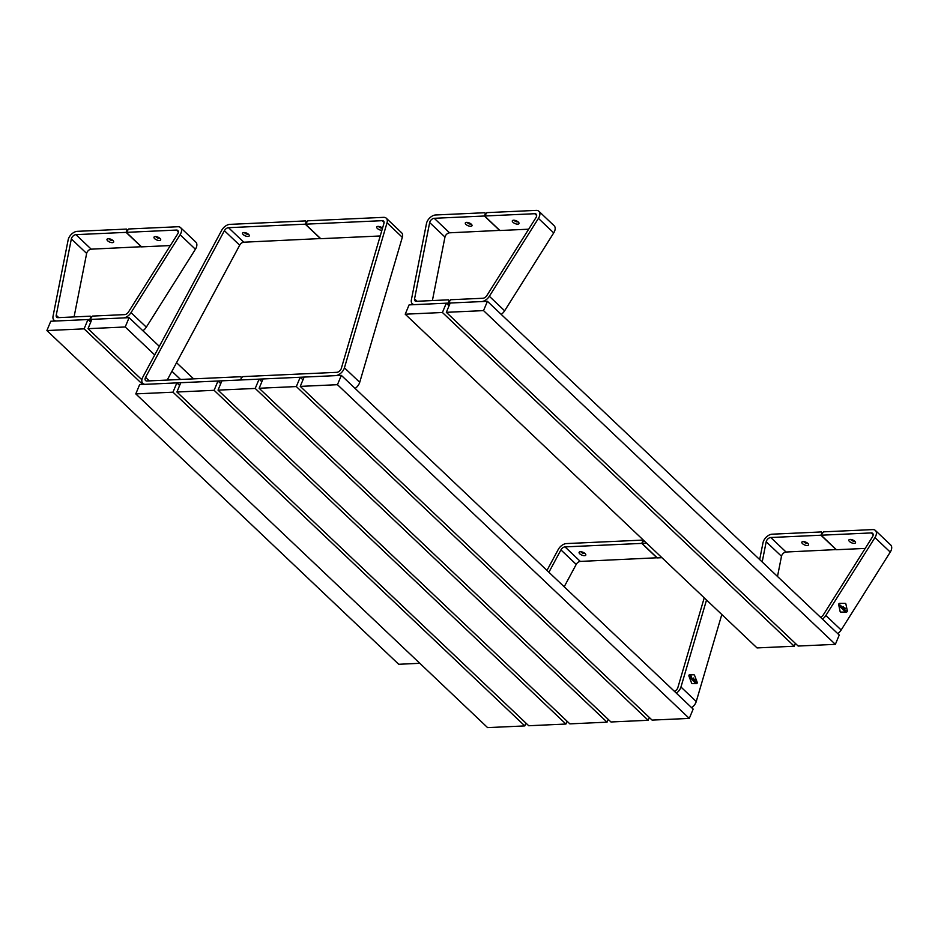 <?xml version="1.0" encoding="UTF-8"?>
<svg xmlns="http://www.w3.org/2000/svg" width="938" height="938" viewBox="0 0 938 938"><rect width="100%" height="100%" fill="white"/><g stroke="black" fill="none" stroke-linecap="round" stroke-linejoin="round"><path stroke-width="1.41" d="M255.218 388.438L259.099 379.128L221.896 380.828L218.026 390.138L255.218 388.438L607.05 722.166L608.211 719.376M259.099 379.128L261.854 381.743M218.026 390.138L569.847 723.866L607.05 722.166M214.11 390.314L217.979 381.004L180.776 382.704L176.907 392.014L214.11 390.314L565.931 724.042L567.091 721.252M217.979 381.004L220.735 383.619M176.907 392.014L528.727 725.742L565.931 724.042M172.991 392.19L176.86 382.892L139.656 384.58L135.787 393.89L172.991 392.19L524.811 725.918L525.972 723.128M176.86 382.892L179.615 385.495M135.787 393.89L487.608 727.618L524.811 725.918M296.338 386.562L300.219 377.252L263.015 378.952L259.134 388.262L296.338 386.562L648.17 720.29L649.331 717.5M300.219 377.252L302.974 379.867M259.134 388.262L610.966 721.979L648.17 720.29M689.289 718.414L693.159 709.105L341.338 375.376L304.135 377.076L300.254 386.386L652.086 720.103L689.289 718.414L337.457 384.686L341.338 375.376M300.254 386.386L337.457 384.686M382.552 228.086A3.611 1.524 -157.4 0 0 377.404 226.492A3.611 1.524 -157.4 0 0 377.404 228.497A3.611 1.524 -157.4 0 0 381.883 230.349M378.764 226.445A1.993 0.844 -157.4 0 0 379.163 227.09A1.993 0.844 -157.4 0 0 382.352 227.934M305.448 224.182L382.212 220.676A3.975 2.404 -46.5 0 1 383.56 221.11A3.975 2.404 -46.5 0 1 383.923 223.408L341.326 368.399A3.975 2.404 -46.5 0 1 341.162 368.869A3.975 2.404 -46.5 0 1 336.848 372.327L242.954 376.607L241.512 377.756L240.597 379.972L335.464 375.646A7.95 4.819 -46.5 0 0 344.105 368.728A7.95 4.819 -46.5 0 0 344.434 367.813L387.031 222.81A7.95 4.819 -46.5 0 0 386.292 218.226A7.95 4.819 -46.5 0 0 383.595 217.346L307.816 220.805L305.448 224.182L320.749 238.686L380.23 235.977M355.127 388.461A7.95 4.819 -46.5 0 0 359.395 383.243A7.95 4.819 -46.5 0 0 359.723 382.317L402.32 237.314A7.95 4.819 -46.5 0 0 401.593 232.741L386.292 218.226M248.593 234.371A3.611 1.524 -157.4 0 0 243.259 232.612A3.611 1.524 -157.4 0 0 243.27 234.617A3.611 1.524 -157.4 0 0 247.515 236.458A3.611 1.524 -157.4 0 0 249.145 235.063A3.611 1.524 -157.4 0 0 248.593 234.371M244.63 232.565A1.993 0.844 -157.4 0 0 245.029 233.21A1.993 0.844 -157.4 0 0 248.218 234.054M241.465 377.897L240.398 379.984L145.531 384.322A7.95 4.819 133.5 0 1 142.822 383.431A7.95 4.819 133.5 0 1 142.424 377.932A7.95 4.819 133.5 0 1 142.869 377.006L221.673 230.349A7.95 4.819 133.5 0 1 229.88 224.37L305.659 220.911L306.585 221.79M241.324 377.768L240.808 376.713L146.914 380.992A3.975 2.404 133.5 0 1 145.566 380.547A3.975 2.404 133.5 0 1 145.367 377.803A3.975 2.404 133.5 0 1 145.578 377.334L224.393 230.689A3.975 2.404 133.5 0 1 228.497 227.688L305.249 224.182L306.175 221.966L305.659 220.911M167.21 380.066L239.694 245.193A3.975 2.404 133.5 0 1 243.786 242.203L320.608 238.557M305.249 224.182L320.55 238.698M240.808 376.713L241.734 377.592M585.124 553.584A3.611 1.524 -157.4 0 0 579.79 551.825A3.611 1.524 -157.4 0 0 579.79 553.83A3.611 1.524 -157.4 0 0 584.046 555.671A3.611 1.524 -157.4 0 0 585.675 554.276A3.611 1.524 -157.4 0 0 585.124 553.584M581.161 551.779A1.993 0.844 -157.4 0 0 581.548 552.423A1.993 0.844 -157.4 0 0 584.749 553.268M564.195 586.778L576.213 564.406A3.975 2.404 133.5 0 1 580.317 561.416L657.139 557.77M546.983 570.445L558.204 549.562A7.95 4.819 133.5 0 1 566.4 543.583L642.19 540.124L643.116 541.003M548.906 572.262L560.924 549.903A3.975 2.404 133.5 0 1 565.016 546.901L641.78 543.395L642.706 541.179L642.19 540.124M641.78 543.395L657.081 557.911M676.357 693.17A7.95 4.819 -46.5 0 0 680.636 687.941A7.95 4.819 -46.5 0 0 680.965 687.015L706.525 599.992M691.658 707.674A7.95 4.819 -46.5 0 0 695.926 702.456A7.95 4.819 -46.5 0 0 696.254 701.53L721.814 614.507M674.41 691.306A3.975 2.404 -46.5 0 0 677.693 688.082A3.975 2.404 -46.5 0 0 677.857 687.613L704.239 597.823M661.923 557.688L657.268 557.899L641.979 543.395L643.773 540.476M646.622 543.172L641.979 543.395M694.601 675.454A1.055 0.645 79.1 0 0 693.921 674.809L689.465 674.809A1.055 0.645 79.1 0 0 689.031 676.263L691.552 682.887A1.055 0.645 79.1 0 0 692.221 683.532L696.688 683.521A1.055 0.645 79.1 0 0 697.11 682.067L694.601 675.454M692.42 679.839L693.276 680.953L692.607 680.038L693.44 680.39L693.639 679.698L692.631 678.737L692.42 679.839M695.808 682.36L695.773 683.321L694.917 682.512L695.644 682.923L695.445 682.043M694.085 680.226L694.976 681.047L694.671 682.278L694.202 680.531L693.71 681.363L694.097 680.214L694.976 681.047M691.376 678.033L691.13 678.913L691.318 677.494L691.892 679.159L692.314 678.444L691.951 679.698L691.376 678.033L691.107 678.901M689.876 676.497L690.849 677.13L690.063 676.603L690.485 678.221L689.876 676.497M690.145 676.415L690.825 677.295M690.063 676.603L690.298 678.127M693.123 677.94L693.334 678.537M689.36 674.832L689.383 674.821A1.055 0.645 79.1 0 0 689.008 676.275L691.517 682.899A1.055 0.645 79.1 0 0 692.197 683.544L696.653 683.532A1.055 0.645 79.1 0 0 696.746 683.521L696.758 683.521M695.937 681.903L695.762 683.31M694.976 682.313L695.644 682.923M690.38 675.301L690.544 675.899M691.236 676.134L691.435 676.744M694.952 681.047L694.648 682.254M694.179 680.542L693.885 681.539M693.288 679.991L692.643 678.772M693.417 680.367L693.44 679.534M692.69 679.698L693.334 680.73M691.306 677.517L691.869 679.077M692.138 678.291L691.939 679.687M689.653 677.33L690.403 677.94M694.882 679.581L695.046 680.167M694.472 679.194L694.648 679.78M835.359 644.347L839.24 635.038L487.42 301.309L450.217 303.009L446.336 312.319L798.168 646.048L835.359 644.347L483.539 310.619L487.42 301.309M446.336 312.319L483.539 310.619M512.992 222.306A3.611 1.524 -157.4 0 0 517.237 224.147A3.611 1.524 -157.4 0 0 518.866 222.752A3.611 1.524 -157.4 0 0 518.315 222.06A3.611 1.524 -157.4 0 0 512.992 220.301A3.611 1.524 -157.4 0 0 512.992 222.306M514.352 220.254A1.993 0.844 -157.4 0 0 514.751 220.899A1.993 0.844 -157.4 0 0 517.94 221.743M449.665 304.334L448.352 303.103L481.546 301.579A7.95 4.819 -46.5 0 0 489.343 296.279L538.435 218.378A7.95 4.819 -46.5 0 0 539.28 216.772A7.95 4.819 -46.5 0 0 538.869 211.261A7.95 4.819 -46.5 0 0 536.173 210.382L486.974 212.633L484.606 215.998L499.907 230.514L528.68 229.2M501.209 314.394A7.95 4.819 -46.5 0 0 504.632 310.795L553.725 232.894A7.95 4.819 -46.5 0 0 554.569 231.276A7.95 4.819 -46.5 0 0 554.17 225.777L538.869 211.261M448.352 303.103L450.721 299.726L482.929 298.261A3.975 2.404 -46.5 0 0 486.822 295.611L535.915 217.71A3.975 2.404 -46.5 0 0 536.337 216.901A3.975 2.404 -46.5 0 0 536.137 214.145A3.975 2.404 -46.5 0 0 534.789 213.712L484.606 215.998M471.322 224.205A3.611 1.524 -157.4 0 0 465.998 222.447A3.611 1.524 -157.4 0 0 465.998 224.452A3.611 1.524 -157.4 0 0 470.243 226.293A3.611 1.524 -157.4 0 0 471.884 224.897A3.611 1.524 -157.4 0 0 471.322 224.205M467.359 222.4A1.993 0.844 -157.4 0 0 467.757 223.045A1.993 0.844 -157.4 0 0 470.946 223.889M449.607 304.475L448.153 303.103L414.971 304.616A7.95 4.819 133.5 0 1 412.263 303.736A7.95 4.819 133.5 0 1 411.372 299.843L426.485 223.49A7.95 4.819 133.5 0 1 426.978 221.896A7.95 4.819 133.5 0 1 435.619 214.978L484.817 212.727L485.743 213.606M448.153 303.103L449.079 300.887L448.563 299.832L416.355 301.297A3.975 2.404 133.5 0 1 415.006 300.852A3.975 2.404 133.5 0 1 414.549 298.905L429.663 222.552A3.975 2.404 133.5 0 1 429.909 221.755A3.975 2.404 133.5 0 1 434.235 218.296L484.407 216.01L485.333 213.794L484.817 212.727M432.395 300.559L444.964 237.068A3.975 2.404 133.5 0 1 445.21 236.27A3.975 2.404 133.5 0 1 449.536 232.812L499.766 230.385M484.407 216.01L499.708 230.514M448.563 299.832L449.49 300.711M807.853 543.419A3.611 1.524 -157.4 0 0 802.518 541.66A3.611 1.524 -157.4 0 0 802.529 543.665A3.611 1.524 -157.4 0 0 806.774 545.506A3.611 1.524 -157.4 0 0 808.404 544.11A3.611 1.524 -157.4 0 0 807.853 543.419M803.889 541.613A1.993 0.844 -157.4 0 0 804.288 542.258A1.993 0.844 -157.4 0 0 807.477 543.102M759.674 559.564L763.004 542.703A7.95 4.819 133.5 0 1 763.509 541.109A7.95 4.819 133.5 0 1 772.15 534.191L821.348 531.94L822.274 532.819M762.195 561.956L766.194 541.765A3.975 2.404 133.5 0 1 766.44 540.968A3.975 2.404 133.5 0 1 770.766 537.509L820.938 535.223L821.864 533.007L821.348 531.94M777.496 576.471L781.495 556.281A3.975 2.404 133.5 0 1 781.741 555.484A3.975 2.404 133.5 0 1 786.056 552.025L836.297 549.586M820.938 535.223L836.239 549.727M849.523 541.519A3.611 1.524 -157.4 0 0 853.768 543.36A3.611 1.524 -157.4 0 0 855.397 541.965A3.611 1.524 -157.4 0 0 854.846 541.273A3.611 1.524 -157.4 0 0 849.511 539.514A3.611 1.524 -157.4 0 0 849.523 541.519M850.883 539.467A1.993 0.844 -157.4 0 0 851.282 540.112A1.993 0.844 -157.4 0 0 854.471 540.956M822.438 619.103A7.95 4.819 -46.5 0 0 825.862 615.492L874.955 537.591A7.95 4.819 -46.5 0 0 875.799 535.973A7.95 4.819 -46.5 0 0 875.4 530.474A7.95 4.819 -46.5 0 0 872.692 529.595L823.494 531.846L821.137 535.211L836.438 549.727L865.199 548.413M837.74 633.607A7.95 4.819 -46.5 0 0 841.163 630.008L890.256 552.107A7.95 4.819 -46.5 0 0 891.1 550.489A7.95 4.819 -46.5 0 0 890.701 544.99L875.4 530.474M820.48 617.251A3.975 2.404 -46.5 0 0 823.353 614.824L872.446 536.923A3.975 2.404 -46.5 0 0 872.868 536.114A3.975 2.404 -46.5 0 0 872.668 533.359A3.975 2.404 -46.5 0 0 871.308 532.925L821.137 535.211M442.419 312.495L446.3 303.197L409.097 304.885L405.216 314.195L442.419 312.495L794.252 646.223L795.412 643.433M446.3 303.197L449.056 305.8M405.216 314.195L757.048 647.924L794.252 646.223M845.888 604.025A1.055 0.797 105 0 0 845.208 603.38L839.639 603.38A1.055 0.797 105 0 0 838.724 604.822L840.131 611.424A1.055 0.797 105 0 0 840.811 612.068L846.381 612.08A1.055 0.797 105 0 0 847.295 610.638L845.888 604.025M842.019 608.387L842.793 609.501L842.195 608.598L843.579 608.258L842.57 607.296L842.019 608.387M845.584 610.919L845.302 611.881L844.435 611.06L845.232 611.47L845.22 610.579M844.763 609.383L844.188 610.826L844.059 609.09L843.227 609.911L844.012 608.774L844.892 609.606M841.187 606.593L840.647 607.461L841.257 606.054L841.538 607.707L842.254 607.003L841.468 608.246L841.175 606.581L840.636 607.449M839.709 605.057L840.765 605.69L839.92 605.162L840.026 606.78L839.205 606.007L840.167 606.229L839.709 605.057M839.897 604.869L840.706 605.842M839.909 605.162L840.002 606.769M843.473 606.523L843.497 607.109M845.337 603.392L845.361 603.404A1.055 0.797 105 0 0 845.185 603.38L839.616 603.369A1.055 0.797 105 0 0 838.701 604.811L840.108 611.424A1.055 0.797 105 0 0 840.647 612.045L840.659 612.057M845.877 610.45L845.279 611.869M844.563 610.849L845.232 611.47M844.868 609.594L844.177 610.814M843.414 610.087L844.059 609.09M843.074 608.539L842.57 607.308M843.133 608.926L843.379 608.082M842.781 609.489L842.418 608.246M841.245 606.065L841.538 607.636M842.078 606.839L841.456 608.234M845.161 608.129L845.22 608.739M844.763 607.742L844.81 608.352M129.092 317.665L91.889 319.366L88.02 328.675L125.223 326.975L129.092 317.665L159.343 346.356M176.555 362.689L193.603 378.858M125.223 326.975L154.723 354.963M171.935 371.284L180.542 379.456M88.02 328.675L141.884 379.773M154.676 238.662A3.611 1.524 -157.4 0 0 158.921 240.503A3.611 1.524 -157.4 0 0 160.55 239.108A3.611 1.524 -157.4 0 0 159.999 238.416A3.611 1.524 -157.4 0 0 154.664 236.657A3.611 1.524 -157.4 0 0 154.676 238.662M156.036 236.611A1.993 0.844 -157.4 0 0 156.435 237.255A1.993 0.844 -157.4 0 0 159.624 238.1M91.338 320.69L90.036 319.448L123.218 317.935A7.95 4.819 -46.5 0 0 131.015 312.635L180.108 234.734A7.95 4.819 -46.5 0 0 180.952 233.116A7.95 4.819 -46.5 0 0 180.553 227.617A7.95 4.819 -46.5 0 0 177.845 226.738L128.647 228.989L126.29 232.354L141.579 246.87L170.353 245.557M142.893 330.751A7.95 4.819 -46.5 0 0 146.316 327.151L195.409 249.25A7.95 4.819 -46.5 0 0 196.253 247.632A7.95 4.819 -46.5 0 0 195.854 242.133L180.553 227.617M90.036 319.448L92.393 316.083L124.602 314.617A3.975 2.404 -46.5 0 0 128.506 311.967L177.599 234.066A3.975 2.404 -46.5 0 0 178.021 233.257A3.975 2.404 -46.5 0 0 177.821 230.502A3.975 2.404 -46.5 0 0 176.461 230.068L126.29 232.354M113.006 240.562A3.611 1.524 -157.4 0 0 107.671 238.803A3.611 1.524 -157.4 0 0 107.682 240.808A3.611 1.524 -157.4 0 0 111.927 242.649A3.611 1.524 -157.4 0 0 113.557 241.254A3.611 1.524 -157.4 0 0 113.006 240.562M109.043 238.756A1.993 0.844 -157.4 0 0 109.441 239.401A1.993 0.844 -157.4 0 0 112.63 240.245M91.279 320.831L89.837 319.459L56.643 320.972A7.95 4.819 133.5 0 1 53.947 320.093A7.95 4.819 133.5 0 1 53.044 316.2L68.157 239.847A7.95 4.819 133.5 0 1 68.662 238.252A7.95 4.819 133.5 0 1 77.303 231.334L126.501 229.083L127.427 229.962M89.837 319.459L90.763 317.243L90.247 316.176L58.027 317.654A3.975 2.404 133.5 0 1 56.679 317.208A3.975 2.404 133.5 0 1 56.233 315.262L71.347 238.909A3.975 2.404 133.5 0 1 71.593 238.111A3.975 2.404 133.5 0 1 75.919 234.652L126.091 232.366L127.017 230.15L126.501 229.083M74.067 316.915L86.648 253.424A3.975 2.404 133.5 0 1 86.894 252.627A3.975 2.404 133.5 0 1 91.209 249.168L141.45 246.729M126.091 232.366L141.392 246.87M90.247 316.176L91.174 317.067M87.973 319.541L50.769 321.242L46.9 330.551L84.103 328.851L87.973 319.541L90.728 322.156M84.103 328.851L142.705 384.451M46.9 330.551L398.72 664.28L419.814 663.307M344.434 367.813L359.723 382.317M382.212 220.676L384.076 222.447M387.031 222.81L402.32 237.314M243.786 242.203L228.497 227.688M239.694 245.193L224.393 230.689M149.318 380.887L145.578 377.334M580.317 561.416L565.016 546.901M576.213 564.406L560.924 549.903M680.965 687.015L696.254 701.53M534.789 213.712L536.653 215.482M489.343 296.279L504.632 310.795M538.435 218.378L553.725 232.894M444.964 237.068L429.663 222.552M449.536 232.812L434.235 218.296M417.035 301.262L414.549 298.905M781.495 556.281L766.194 541.765M786.056 552.025L770.766 537.509M871.308 532.925L873.172 534.683M825.862 615.492L841.163 630.008M874.955 537.591L890.256 552.107M176.461 230.068L178.326 231.827M131.015 312.635L146.316 327.151M180.108 234.734L195.409 249.25M86.648 253.424L71.347 238.909M91.209 249.168L75.919 234.652M58.719 317.619L56.233 315.262M143.831 384.392L142.822 383.431M413.271 304.698L412.263 303.736M54.955 321.054L53.947 320.093"/></g></svg>
